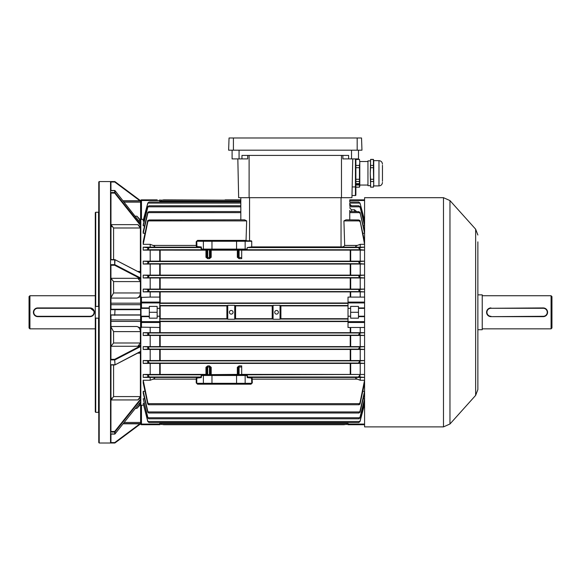 <?xml version="1.0" encoding="UTF-8"?>
<svg xmlns="http://www.w3.org/2000/svg" width="581" height="581" viewBox="0 0 581 581"><rect width="100%" height="100%" fill="white"/><g stroke="black" fill="none" stroke-linecap="round" stroke-linejoin="round"><path stroke-width="0.87" d="M29.05 327.974L29.05 296.6L29.922 295.729L29.922 328.846L29.05 327.974M94.325 313.144L94.412 312.295M94.325 311.438L90.055 307.93A4.357 4.357 0 0 1 94.412 312.287A4.357 4.357 0 0 1 90.055 316.645L37.765 316.645A4.357 4.357 0 0 1 33.407 312.287A4.357 4.357 0 0 1 37.765 307.93L90.055 307.93A4.357 4.357 0 0 1 94.412 312.287A4.357 4.357 0 0 1 90.055 316.645L90.055 316.296A4.009 4.009 0 0 0 94.064 312.287A4.009 4.009 0 0 0 90.055 308.279L37.765 308.279A4.009 4.009 0 0 0 33.756 312.287A4.009 4.009 0 0 0 37.765 316.296L90.055 316.296M95.284 295.729L29.922 295.729M95.284 328.846L29.922 328.846M551.95 296.6L551.95 327.974L551.078 328.846L551.078 295.729L551.95 296.6M477.872 329.717L482.23 329.717L482.23 294.857L477.872 294.857M482.23 328.846L551.078 328.846M482.23 295.729L551.078 295.729M490.945 308.279L543.235 307.93A4.357 4.357 0 0 1 547.592 312.287A4.357 4.357 0 0 1 543.235 316.645L490.945 316.645A4.357 4.357 0 0 1 486.587 312.287A4.357 4.357 0 0 1 490.945 307.93A4.357 4.357 0 0 0 486.587 312.287A4.357 4.357 0 0 0 490.945 316.645L543.235 316.296A4.009 4.009 0 0 0 547.244 312.287A4.009 4.009 0 0 0 543.235 308.279L490.945 308.279A4.009 4.009 0 0 0 486.936 312.287A4.009 4.009 0 0 0 490.945 316.296M276.556 314.118A1.83 1.83 0 0 0 278.386 312.287A1.83 1.83 0 0 0 276.556 310.457A1.83 1.83 0 0 0 274.726 312.287A1.83 1.83 0 0 0 276.556 314.118M231.238 314.118A1.83 1.83 0 0 0 233.068 312.287A1.83 1.83 0 0 0 231.238 310.457A1.83 1.83 0 0 0 229.408 312.287A1.83 1.83 0 0 0 231.238 314.118M212.239 375.471L212.072 374.818L210.714 374.68L213.169 374.636L237.818 374.68L236.46 374.818L236.293 375.471M212.239 249.111L212.072 249.757L210.714 249.895L213.169 249.939L237.818 249.895L236.46 249.757L236.293 249.111M360.009 377.011L358.746 376.611L360.009 374.934L360.009 377.011L364.577 377.403L360.22 377.403L360.22 380.25L364.577 380.25L360.009 402.684L358.746 404.608L360.009 404.136L364.577 382.959M359.203 404.746L148.591 404.746L149.048 404.485L147.785 402.684L143.216 380.25L143.216 382.959L147.668 403.672L148.591 404.746M363.248 398.769L364.577 398.769L360.009 417.187L358.746 418.792L360.009 417.928L364.577 399.924M358.913 418.821L148.881 418.821L147.785 417.187L143.216 398.769L147.785 417.928L148.881 418.821M363.677 403.505L364.577 403.505L360.009 421.087L358.746 422.554L360.009 421.523L364.577 404.173M358.804 422.561L148.99 422.561L147.785 421.087L143.216 403.505L147.785 421.523L148.99 422.561M362.834 391.311L364.577 391.311L360.009 411.195L358.746 412.946L360.009 412.263L364.577 393.097M359.051 413.011L148.743 413.011L147.785 411.195L143.216 391.311L143.216 393.097L147.785 412.263L148.743 413.011M348.019 424.435L159.775 424.435L348.019 424.435M360.009 203.488L358.746 202.065L360.009 203.052L364.577 221.07L363.677 221.07M360.009 207.388L358.746 205.848L360.009 206.647L364.577 225.806L363.248 225.806M360.009 213.38L358.746 211.731L360.009 212.312L364.577 233.264L362.834 233.264M360.009 221.891L358.746 220.09L360.009 220.439L364.577 244.325L360.22 244.325L360.22 247.172L364.577 247.172L360.009 247.564L360.009 249.641L358.746 248.138L360.009 247.564M360.009 249.641L364.577 250.12L360.22 250.12L360.22 261.159L364.577 261.159L360.009 261.508L360.009 263.651L358.746 262.227L360.009 261.508M360.009 263.651L364.577 264.028L360.22 264.028L360.22 275.133L364.577 275.133L360.009 275.459L360.009 277.631L358.746 276.309L360.009 275.459M360.009 277.631L364.577 277.958L360.22 277.958L360.22 289.098L364.577 289.098L360.009 289.403L360.009 291.589L358.746 290.391L360.009 289.403M360.22 291.894L143.216 291.894L143.216 289.098L147.944 289.411L149.048 290.391L147.785 291.589L360.017 291.589L364.577 291.894L360.22 291.894L360.22 297.094L348.019 297.094L348.019 302.091L364.577 302.091M364.577 297.094L360.22 297.094M364.577 322.484L348.019 322.484L348.019 327.481L364.577 327.481M360.22 327.481L360.22 332.681L364.577 332.681L360.017 332.986L147.777 332.986L149.048 334.184L147.944 335.164L143.216 335.477L143.216 332.681L360.22 332.681M360.009 335.172L358.746 334.395L360.009 332.986L360.009 335.172L364.577 335.477L360.22 335.477L360.22 346.617L364.577 346.617L360.053 346.93L147.741 346.93L149.048 348.266L148.032 349.108L143.216 349.442L143.216 346.617L360.22 346.617M360.009 349.116L358.746 348.469L360.009 346.944L360.009 349.116L364.577 349.442L360.22 349.442L360.22 360.547L364.577 360.547L360.089 360.874L147.705 360.874L149.048 362.544L148.133 363.052L143.216 363.415L143.216 360.547L360.22 360.547M360.009 363.067L358.746 362.544L360.009 360.924L360.009 363.067L364.577 363.415L360.22 363.415L360.22 374.454L364.577 374.454L236.46 374.818M358.477 318.17L358.477 306.405L350.633 306.405L350.633 318.17L358.477 318.17M348.019 321.569L159.724 321.569M348.019 303.006L159.724 303.006M348.019 318.693L280.841 318.693M348.019 305.882L280.841 305.882M143.478 219.4L140.82 219.349L140.82 297.414L150.189 297.094L150.189 291.894M143.216 289.098L360.22 289.098M360.22 277.958L150.189 277.958L150.189 289.098M150.189 277.958L143.216 277.958L143.216 275.133L360.22 275.133M360.22 264.028L150.189 264.028L150.189 275.133M150.189 264.028L143.216 264.028L143.216 261.159L360.22 261.159M206.836 251.014L206.836 256.744L206.836 250.832L205.965 250.179L150.189 250.12L150.189 261.159M150.189 250.12L143.216 250.12L143.216 247.172L153.123 247.15C155.28 246.983 155.28 246.409 153.123 245.436L150.189 244.325L150.189 247.172M150.189 244.325L143.216 244.325L143.216 241.616L147.668 220.903L149.048 219.967L147.785 221.891L143.216 244.325M144.959 233.264L143.216 233.264L143.216 231.478L147.785 212.312L149.048 211.629L147.785 213.38L143.216 233.264M144.546 225.806L143.216 225.806L143.216 224.651L147.785 206.647L149.048 205.783L147.785 207.388L143.216 225.806M144.117 221.07L143.216 221.07L143.216 220.402L147.785 203.052L149.048 202.021L147.785 203.488L143.216 221.07M150.189 297.094L159.775 297.094L159.775 327.481L140.82 327.161L140.82 405.226L143.478 405.175M144.117 403.505L143.216 403.505M144.546 398.769L143.216 398.769M144.959 391.311L143.216 391.311M196.763 379.146L196.748 383.315L251.784 383.315L251.573 378.049L247.252 377.621L246.961 375.471L201.571 375.471L201.28 377.621L196.959 378.049L196.763 379.146L196.233 379.139L196.429 377.425L200.757 376.996L201.854 375.035L246.678 375.035L247.775 376.996L252.103 377.425L252.307 382.886L250.992 384.186L197.54 384.186L196.225 382.886L196.233 379.139L153.123 379.139C155.28 378.158 155.28 377.592 153.123 377.425L150.189 377.403L150.189 380.25L143.216 380.25M150.189 377.403L143.216 377.403L143.216 374.454L205.965 374.396L206.836 373.561M360.22 363.415L150.189 363.415L150.189 374.454M150.189 363.415L143.216 363.415M360.22 349.442L150.189 349.442L150.189 360.547M150.189 349.442L143.216 349.442M360.22 335.477L150.189 335.477L150.189 346.617M150.189 335.477L143.216 335.477M150.189 327.481L150.189 332.681M159.775 316.209L157.16 316.209L157.16 318.17L149.317 318.17L149.317 316.209L141.038 316.209L141.038 308.366L140.602 307.93L149.317 307.93L149.317 308.366L141.038 308.366L140.602 307.93L140.602 278.698L114.675 265.248L115.023 264.747L140.602 278.016L140.602 273.063L114.871 259.627L110.535 259.714L110.535 181.562L114.747 181.562L99.206 181.562L99.206 443.012L110.535 443.012L110.535 259.714L110.935 259.613M110.535 264.675L114.675 264.675L114.675 259.576A0.436 0.436 0 0 1 114.871 259.627L140.602 272.976L140.602 225.566L114.675 193.081L115.023 192.674L140.602 224.724L140.602 200.735L141.474 200.51L141.474 219.4M140.602 297.98L140.82 297.414M226.953 318.693L159.724 318.7M226.953 305.882L159.724 305.875M149.317 307.93L149.317 306.405L157.16 306.405L157.16 316.209M149.317 316.209L149.317 308.366M360.22 250.12L241.696 250.179M143.216 247.172L149.048 247.964L147.668 249.757L143.216 250.12M238.21 251.014L237.338 250.179L211.194 250.179L210.322 251.014M237.338 257.274L239.081 258.676L241.696 258.676L241.696 250.171L239.081 250.171L238.21 250.832L238.21 256.744A0.871 0.523 0 0 1 237.338 257.274L237.338 249.961A0.871 0.871 180 0 1 238.21 250.832M205.965 257.274L207.707 258.676L207.707 257.55L206.836 256.744A0.871 0.523 0 0 1 205.965 257.274L205.965 249.961A0.871 0.871 180 0 1 206.836 250.832L207.707 250.171L207.707 257.55L209.45 257.55L209.45 258.676L211.194 257.274A0.871 0.523 180 0 1 210.322 256.744L209.45 257.55L209.45 250.171L210.322 250.832L210.322 256.744M272.271 318.693L235.523 318.693M272.271 305.882L235.523 305.882M240.825 219.829L240.825 197.685M143.216 374.454L147.668 374.818L149.048 376.437L148.257 376.996L143.216 377.403M238.21 373.561L237.338 374.396L211.194 374.614A0.871 0.871 -0 0 1 210.322 373.743L209.45 374.404L209.45 367.025L210.322 367.831L210.322 373.743M241.696 374.396L360.22 374.454M250.992 384.186L251.355 383.75L197.177 383.75L197.54 384.186M360.22 377.403L357.286 377.425C355.129 377.592 355.129 378.166 357.286 379.139L251.769 379.146M153.123 379.139L150.189 380.25M360.22 380.25L357.286 379.139M197.547 240.381L197.177 240.825L251.304 240.825L251.747 241.26L196.748 241.26L196.959 246.526L201.28 246.954L201.571 249.104L247.063 249.104L246.678 249.54L201.854 249.54L200.757 247.579L196.429 247.15L196.233 245.436L196.225 241.689L197.547 240.381L246.046 240.381L246.664 220.903L244.586 219.829L149.048 219.967M240.825 211.564L149.048 211.629M240.825 202.014L149.048 202.021M240.825 205.754L149.048 205.783M360.22 244.325L357.286 245.436C355.129 246.417 355.129 246.983 357.286 247.15L360.22 247.172M358.746 219.967L346 219.829L343.923 220.903L344.678 245.436C343.93 246.642 342.725 247.128 341.047 246.896L251.718 246.896L247.237 247.579L247.063 249.104M143.216 360.547L147.705 360.874M143.216 275.133L148.032 275.467L149.048 276.106L147.741 277.645L143.216 277.958M143.216 332.681L147.777 332.986L147.785 335.172M143.216 346.617L147.741 346.93M147.785 289.403L147.785 291.589L143.216 291.894M143.216 261.159L148.133 261.523L149.048 262.031L147.705 263.701L143.216 264.028M360.009 212.312L364.577 231.478M359.661 212.631L349.762 212.631L349.762 211.564L358.746 211.629M350.321 211.564A1.743 1.605 0 0 1 349.762 210.38L349.762 219.829M349.762 204.004L351.505 205.79M360.009 203.052L364.577 220.402M358.746 202.021L349.762 202.014L349.762 200.51L364.577 200.51M349.762 207.918L351.505 209.777L351.505 211.564M354.57 211.564L354.57 209.777L351.505 209.777M354.57 209.777L356.371 211.564M360.009 206.647L364.577 224.651M358.746 205.783L349.762 205.754L349.762 203.089L359.85 203.089M360.009 220.439L364.577 241.616M210.322 367.831A0.871 0.523 180 0 1 211.194 367.301L209.45 365.899L209.45 367.025L207.707 367.025L207.707 365.899L205.965 367.301A0.871 0.523 0 0 1 206.836 367.831L207.707 367.025L207.707 374.404L206.836 373.743L206.836 367.831M238.21 373.743L239.081 374.404L239.081 365.899L237.338 367.301A0.871 0.523 180 0 1 238.21 367.831L238.21 373.743A0.871 0.871 0 0 1 237.338 374.614L241.696 374.658L241.696 367.025L239.081 367.025L238.21 367.831M141.474 405.175L141.474 424.065L140.602 423.839L140.602 399.851L115.023 431.901L114.675 431.494L140.602 399.009L140.602 351.599L114.871 364.948L140.602 351.389L140.602 346.559L115.023 359.828L114.675 359.327L140.602 345.877L140.602 316.645L141.474 316.645L141.474 321.642L159.775 321.642M140.82 327.161L140.602 326.595M251.718 246.896L251.747 241.26M161.271 200.3L163.697 199.864L225.137 200.14M240.825 199.864L225.137 199.864M346.523 424.275L344.097 424.711L163.697 424.711L161.271 424.275M280.899 306.187L280.899 318.388L280.042 319.26L273.07 319.26L272.213 318.388L272.213 306.187L273.07 305.315L280.042 305.315L280.899 306.187M273.07 305.315L273.07 319.26M280.042 319.26L280.042 305.315M227.752 305.315L234.724 305.315L235.581 306.187L235.581 318.388L234.724 319.26L227.752 319.26L226.895 318.388L226.895 306.187L227.752 305.315L227.752 319.26M234.724 319.26L234.724 305.315M196.225 241.689L196.748 241.26M196.748 383.315L196.225 382.886M252.307 382.886L251.784 383.315M201.571 249.104L201.048 248.675M201.048 375.9L201.571 375.471M246.961 375.471L247.484 375.9M251.573 378.049L252.103 377.425L357.286 377.425M247.252 377.621L247.775 376.996L359.537 376.996M153.123 377.425L196.429 377.425L196.959 378.049M148.257 376.996L200.757 376.996L201.28 377.621M196.763 245.429L153.123 245.436M196.959 246.526L196.429 247.15L153.123 247.15M201.28 246.954L200.757 247.579L148.257 247.579M247.274 240.825L246.046 240.381M210.322 373.561L211.194 374.396L211.194 367.301M211.194 374.614L205.965 374.614A0.871 0.871 180 0 0 206.836 373.743M205.965 249.961L211.194 249.961A0.871 0.871 -0 0 0 210.322 250.832M238.21 256.744L239.081 257.55L239.081 249.917L241.696 250.171M239.081 365.899L241.696 365.899L241.696 367.025M159.775 308.366L157.16 308.366M149.317 316.645L141.474 316.645L141.474 316.209M157.16 312.287L149.317 312.287M141.038 316.209L140.602 316.645L140.602 315.055L110.535 315.062M159.775 422.561L159.775 424.711L141.474 424.711A0.871 0.871 0 0 1 140.602 423.839L115.009 442.925L140.602 423.839L123.099 423.796M140.602 200.735L139.927 200.779L114.747 181.998L115.009 181.65L140.602 200.735A0.871 0.871 0 0 1 141.474 199.864L149.317 199.864M159.775 199.864L159.775 200.51L141.474 200.51L141.474 199.864L157.16 199.864M159.775 200.51L159.775 202.014M358.477 307.93L364.577 307.93M364.577 302.933L348.019 302.933L348.019 308.366L350.633 308.366M364.577 316.645L358.477 316.645M348.019 308.366L348.019 316.209L350.633 316.209M348.019 316.209L348.019 321.642L364.577 321.642M358.477 316.209L364.577 316.209M364.577 308.366L358.477 308.366M350.633 312.287L358.477 312.287M348.019 302.933L348.019 302.091M348.019 322.484L348.019 321.642M364.577 424.711L348.019 424.711L348.019 424.065L364.577 424.065M348.019 422.561L348.019 424.065M350.633 199.864L358.477 199.864M349.762 199.864L364.577 199.864M247.709 155.417L247.709 158.904L241.957 158.904L241.957 155.417L348.629 155.417L348.629 158.904L342.877 158.904L342.877 155.417M238.646 197.685L237.832 158.904L238.646 197.685L351.941 197.685L352.754 158.904L351.941 197.685M232.095 150.189L232.095 158.904L241.957 158.904M358.492 150.189L358.492 158.904L348.629 158.904M355.877 187.184L359.457 187.184L359.799 185.92L359.799 162.44L359.457 165.418L355.877 165.418L355.877 159.47L359.457 159.383L355.877 159.383L355.877 158.904L355.877 195.071A0.436 0.436 0 0 1 355.441 195.506L355.441 158.904M351.984 195.506L355.441 195.506M357.17 137.987L229.052 137.987L228.624 150.189L361.963 150.189L361.535 137.987L357.17 137.987L357.17 150.189M382.458 181.272L382.458 165.294L382.458 181.272M373.743 160.654L373.401 159.383L373.401 165.418L370.598 165.418L370.598 159.383L370.257 173.487L370.598 167.698L373.401 167.698L373.743 185.913L378.972 185.913L378.972 160.654L373.743 160.654L373.743 184.322L373.401 187.14L370.598 187.14L373.401 187.14M373.401 167.698L373.401 165.418M367.955 185.666L367.955 160.901L367.955 185.666L370.257 185.666M359.457 159.47L359.799 162.448M358.15 184.192L359.036 184.032A1.307 0.632 0 0 0 357.969 183.654L357.707 183.654A1.307 0.632 0 0 0 356.64 184.032L357.526 184.213L356.56 184.192A1.307 0.632 0 0 0 356.531 184.33A1.307 0.632 0 0 1 356.531 184.286L356.531 184.33A1.307 0.632 0 0 0 356.966 184.802L356.945 184.613M357.024 184.765L357.809 184.613M358.499 184.874L358.499 184.874A1.307 0.632 0 0 1 357.177 184.874M358.433 184.838L358.709 184.802A1.307 0.632 0 0 0 359.145 184.33L359.145 184.286A1.307 0.632 0 0 0 359.116 184.148L359.116 184.192A1.307 0.632 0 0 1 359.145 184.33M357.867 184.613L358.433 184.794M357.402 183.923L358.274 183.923M356.56 184.192L357.526 184.192M357.969 183.698A1.307 0.632 0 0 1 359.036 184.075M356.64 184.075A1.307 0.632 0 0 1 357.707 183.698M356.4 183.632L356.4 184.983L359.276 184.983L359.276 183.632L356.4 183.632L356.4 185.027L359.276 185.027L359.276 183.632M359.799 162.44L359.457 159.383M359.457 181.512L359.457 187.14L355.877 187.14L355.877 181.512L359.457 181.512L359.457 179.282L355.877 179.282L355.877 167.698L359.457 167.698L359.457 179.282M359.457 165.418L359.457 167.698M355.877 165.418L355.877 167.698M355.877 181.512L355.877 179.282M373.401 179.282L370.598 179.282L370.257 173.487L370.598 187.184M370.598 187.14L370.598 181.512L373.401 181.512M370.598 179.282L370.598 181.512M370.598 167.698L370.598 165.418M370.598 159.47L373.401 159.47M477.872 241.863L477.872 389.56L475.643 395.385L475.643 229.19L477.872 235.014M443.485 197.685L443.485 426.89L364.577 426.89L364.577 197.685L443.485 197.685L449.97 200.583L449.97 423.992L475.643 395.385M477.872 274.247L477.872 266.033M477.872 372.218L477.872 362.864M477.872 362.326L477.872 360.525M477.872 353.03L477.872 344.279M477.872 343.139L477.872 342.543M477.872 282.816L477.872 291.517M477.872 308.358L477.872 317.117M477.872 298.467L477.872 299.731M477.872 300.21L477.872 307.763M477.872 372.283L477.872 381.514M477.872 335.041L477.872 325.81M110.535 314.902L114.747 314.902L114.747 315.338L115.009 314.902L140.602 314.902L140.602 309.673L115.009 309.673L114.747 309.237L110.935 309.237L139.927 309.237L114.747 309.237L114.747 309.673L110.535 309.673M95.284 411.907L95.72 412.336L95.284 411.907L95.284 318.083L98.77 318.257M95.284 306.492L95.284 212.668L95.72 212.239L98.552 212.239L98.552 306.369L95.284 306.492L95.284 318.083M110.971 224.527L111.922 226.75M110.935 364.962L114.871 364.948A0.436 0.436 0 0 1 114.675 364.999L114.675 364.962M110.971 259.576L110.971 193.117L110.535 192.609M140.602 224.724L140.602 227.149L137.886 224.636L140.384 227.992L113.585 227.992L110.971 224.636L137.886 224.636M99.206 443.012L98.77 442.577L98.77 181.998L99.206 181.562M110.971 400.048L113.585 396.583L140.384 396.583L140.384 353.168L137.574 353.168M140.384 396.583L137.886 399.939L110.971 399.939M140.602 399.851L140.602 397.426L137.886 399.939M110.971 364.999L110.935 431.494L114.675 431.494L114.675 432.061A0.436 0.399 0 0 0 115.023 431.901L115.023 433.898L140.602 401.856L115.023 433.898A0.436 0.399 0 0 1 114.675 434.065L114.675 432.061L110.535 432.061M110.535 431.973L110.935 431.494M95.72 318.206L95.72 412.336L98.552 412.336L98.552 318.206M110.971 434.094L110.935 442.577L114.747 442.577L139.927 423.796M110.971 315.338L110.935 359.327L114.675 359.327L115.023 364.665L114.675 359.9L110.535 359.9M110.535 259.845L115.023 259.91L114.675 265.248L110.935 265.248L110.971 309.237M114.747 181.562A0.436 0.436 0 0 1 115.009 181.65A0.436 0.436 0 0 0 114.747 181.562L114.747 181.998L110.935 181.998L110.971 190.481M110.535 359.741L110.935 359.327M110.935 181.998L110.535 181.592M110.535 192.514L114.675 192.514L114.675 190.51L110.935 190.75M139.927 200.779L123.099 200.779M95.72 212.239L95.72 306.369M110.971 346.305L113.585 342.986L140.384 342.986L140.384 331.613L113.585 331.613L110.971 326.914M110.971 326.5L136.92 326.5L140.602 327.938L140.602 321.642A0.871 0.842 -0 0 0 141.474 322.484L141.474 327.481M136.92 326.5C138.924 327.147 140.079 328.846 140.384 331.613M140.384 342.986L137.886 346.261L110.971 346.261M140.602 346.559L140.602 345.216L137.886 346.261M140.384 222.429L140.384 220.613L138.939 220.613M135.395 216.176L136.92 216.176L140.602 220.141L140.602 202.137L124.189 202.137M136.92 216.176L140.384 220.613M111.734 398.058L111.16 399.082M138.939 403.962L140.384 403.962L140.384 402.146M110.935 433.825L114.675 434.094L110.535 434.094M110.535 442.983L110.935 442.577M124.189 422.438L140.602 422.438L140.602 404.434L136.92 408.399L135.395 408.399M140.384 403.962L136.92 408.399M139.854 351.992L140.384 353.168M110.971 297.661L113.585 292.962L140.384 292.962L140.384 281.589L113.585 281.589L110.971 278.314L137.886 278.314L140.384 281.589M110.935 265.248L110.535 264.834M110.535 309.513L110.935 309.237M141.474 297.094L141.474 302.091A0.871 0.842 180 0 0 140.602 302.933L140.602 296.637L136.92 298.075L110.971 298.075M140.602 278.016L140.602 279.359L137.886 278.314M140.384 292.962C140.086 295.707 138.932 297.414 136.92 298.075M137.574 271.407L140.384 271.407L140.384 227.992M140.384 271.407L139.854 272.583M110.535 190.481L114.675 190.481A0.436 0.436 0 0 1 115.016 190.641L140.602 223.227L114.973 190.626M140.602 307.93L140.602 309.673M110.935 193.081L114.675 193.081L114.675 192.514A0.436 0.399 -0 0 1 115.023 192.674L115.023 190.677A0.436 0.399 -0 0 0 114.675 190.51M139.927 309.237L140.602 309.52M114.747 443.012L110.535 443.012L114.747 443.012A0.436 0.436 0 0 0 115.009 442.925L114.747 442.577L114.747 443.012A0.436 0.436 0 0 0 115.009 442.925M114.747 314.902L115.009 309.673L114.747 314.902M37.765 316.296L37.765 316.645A4.357 4.357 0 0 1 33.407 312.287A4.357 4.357 0 0 1 37.765 307.93L37.765 308.279M543.235 308.279L543.235 307.93A4.357 4.357 0 0 1 547.592 312.287A4.357 4.357 0 0 1 543.235 316.645L543.235 316.296M213.169 374.636L213.169 375.035M235.363 249.939L235.363 249.54M348.019 423.367L159.775 423.367M348.019 321.22L159.775 321.22M348.019 303.355L159.775 303.355M348.019 319.042L280.601 319.042M272.511 319.042L235.283 319.042M227.193 319.042L159.775 319.042M227.193 305.533L159.775 305.533M272.511 305.533L235.283 305.533M348.019 305.533L280.601 305.533M350.684 291.938L350.684 297.094M350.684 327.481L350.684 332.637M240.825 201.208L159.775 201.208M360.126 249.757L236.46 249.757M212.072 249.757L147.668 249.757M211.194 249.961L211.194 257.274M239.081 249.917L237.338 249.961M209.45 258.676L207.707 258.676M160.174 250.179L160.174 261.109M350.234 261.109L350.234 250.179M160.174 305.882L160.174 318.693M212.072 374.818L147.668 374.818M237.338 374.614L237.338 367.301M205.965 374.614L205.965 367.301M359.537 403.672L148.257 403.672M240.825 212.631L148.133 212.631M240.825 203.089L147.944 203.089M240.825 206.821L148.032 206.821M246.664 220.903L148.257 220.903M357.286 247.15L251.558 247.15M344.678 245.436L357.286 245.436M359.661 363.052L148.133 363.052M359.762 275.467L148.032 275.467M360.053 277.645L147.741 277.645M359.85 335.164L147.944 335.164M359.762 349.108L148.032 349.108M359.85 289.411L147.944 289.411M360.089 263.701L147.705 263.701M359.661 261.523L148.133 261.523M359.537 247.579L247.237 247.579M359.762 206.821L349.762 206.821M359.537 220.903L343.923 220.903M359.661 411.944L148.133 411.944M359.85 421.486L147.944 421.486M359.762 417.754L148.032 417.754M159.724 261.109L159.724 250.179M350.684 250.179L350.684 261.109M159.724 275.089L159.724 264.079M350.234 275.082L350.234 264.086M160.174 264.086L160.174 275.082M350.684 264.079L350.684 275.089M159.724 297.094L159.724 291.938M160.174 291.938L160.174 303.006M350.234 297.094L350.234 291.938M159.724 289.047L159.724 278.001M160.174 278.008L160.174 289.047M350.234 289.047L350.234 278.008M350.684 278.001L350.684 289.047M159.724 360.496L159.724 349.486M350.234 360.489L350.234 349.493M160.174 349.493L160.174 360.489M350.684 349.486L350.684 360.496M159.724 346.574L159.724 335.527M160.174 335.527L160.174 346.566M350.234 346.566L350.234 335.527M350.684 335.527L350.684 346.574M159.724 332.637L159.724 327.481M160.174 321.569L160.174 332.637M350.234 332.637L350.234 327.481M159.724 374.396L159.724 363.466M350.234 374.396L350.234 363.466M160.174 363.466L160.174 374.396M207.707 365.899L209.45 365.899M350.684 363.466L350.684 374.396M147.785 402.684L147.785 404.136M147.785 417.187L147.785 417.928M147.785 421.087L147.785 421.523M147.785 411.195L147.785 412.263M147.785 220.439L147.785 221.891M147.785 206.647L147.785 207.388M147.785 203.052L147.785 203.488M147.785 212.312L147.785 213.38M147.785 247.564L147.785 249.641M147.785 374.934L147.785 377.011M147.785 261.508L147.785 263.651M147.785 346.944L147.785 349.116M147.785 275.459L147.785 277.631M147.785 360.924L147.785 363.067M360.009 402.684L360.009 404.136M360.009 417.187L360.009 417.928M360.009 421.087L360.009 421.523M360.009 411.195L360.009 412.263M341.047 246.896L341.047 197.685M249.54 197.685L249.54 240.825M211.971 249.54L211.971 240.825M236.561 249.54L236.561 240.825M244.717 249.54L245.146 249.104L245.146 241.26L244.717 240.825M203.815 249.54L203.386 249.104L203.386 241.26L203.815 240.825M213.169 249.939L213.169 249.54M211.971 375.035L211.971 383.75M203.815 375.035L203.386 375.471L203.386 383.315L203.815 383.75M236.561 375.035L236.561 383.75M244.717 375.035L245.146 375.471L245.146 383.315L244.717 383.75M235.363 374.636L235.363 375.035M209.45 249.917L207.707 249.917M207.707 374.658L209.45 374.658M239.081 258.676L239.081 257.55L241.696 257.55M239.081 374.658L241.696 374.404M159.775 322.484L141.474 322.484L141.474 321.642L140.602 321.642M159.775 302.933L141.474 302.933L141.474 302.091L159.775 302.091M140.602 302.933L141.474 302.933L141.474 308.366M141.474 424.711L141.474 424.065L159.775 424.065M356.24 211.099L356.24 211.564M249.104 155.417L249.104 197.685M341.483 155.417L341.483 197.685M239.067 150.189L239.067 158.904M351.52 150.189L351.52 158.904M352.166 186.937L355.877 186.929M233.417 137.987L233.417 150.189M110.535 364.73L114.675 364.73L110.768 364.999M113.585 364.999L113.585 396.583M110.971 319.87L140.602 319.87M123.274 200.997L140.602 200.997M113.585 331.613L113.585 342.986M113.585 281.589L113.585 292.962M113.585 227.992L113.585 259.576M110.768 259.576L114.675 259.613M110.971 321.387L140.602 321.387M110.971 304.705L140.602 304.705M110.971 303.188L140.602 303.188M123.274 423.578L140.602 423.578M240.825 200.14L159.775 200.14L240.825 200.14M378.972 185.913C381.085 185.702 382.247 184.54 382.458 182.427M367.955 160.901L370.257 160.901M359.799 161.518L367.642 161.518M359.799 185.048L367.642 185.048M370.598 159.383L373.401 159.383M373.743 185.913L373.401 187.184M378.972 160.654C381.085 160.864 382.247 162.026 382.458 164.14M475.643 229.19L449.97 200.583M443.485 426.89L449.97 423.992"/></g></svg>
